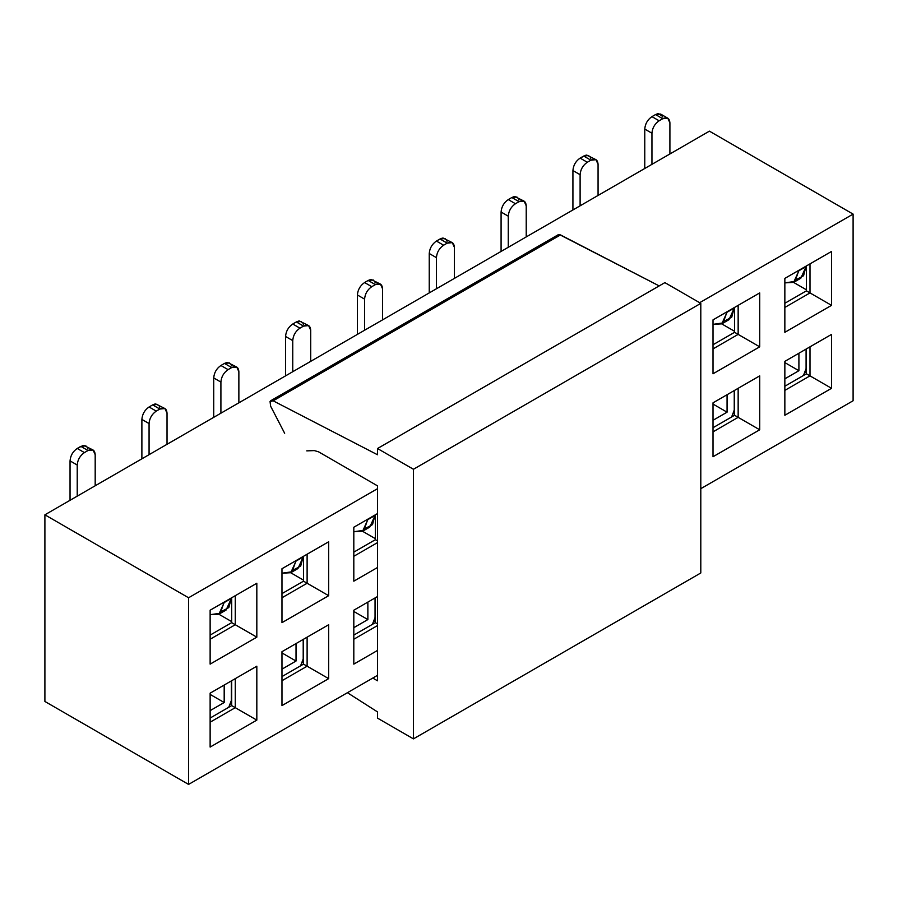 <?xml version="1.0" encoding="UTF-8"?>
<svg xmlns="http://www.w3.org/2000/svg" width="898" height="898" viewBox="0 0 898 898"><rect width="100%" height="100%" fill="white"/><g stroke="black" fill="none" stroke-linecap="round" stroke-linejoin="round"><path stroke-width="1.35" d="M557.119 236.87L557.826 235.029M559.409 234.546L659.188 285.912L560.52 234.917L558.174 234.76L270.814 400.665L273.16 400.822L560.52 234.917L273.16 400.822L377.519 454.758L377.519 448.529L664.879 282.623L700.799 303.367L700.799 572.969L700.799 303.367L664.879 282.623L377.519 448.529L413.439 469.272L700.799 303.367L413.439 469.272L413.439 738.874L700.799 572.969L413.439 738.874L377.519 718.131L377.519 711.912L347.414 692.706L377.519 711.912L377.519 718.131L413.439 738.874L413.439 469.272L377.519 448.529L377.519 454.758L273.16 400.822L270.051 401.529L270.624 406.188L270.051 401.529L270.814 400.665M372.782 678.069L377.519 680.807L377.519 485.863L318.543 451.817L314.334 450.594L318.543 451.817L377.519 485.863L377.519 680.807L372.782 678.069M284.655 433.274L270.624 406.188L284.655 433.274M306.746 450.875L314.334 450.594M853.1 400.755L853.1 214.106L699.654 302.705L853.1 214.106L709.42 131.153L44.9 514.812L188.58 597.765L188.58 784.414L377.519 675.33L188.58 784.414L44.9 701.461L188.58 784.414L188.58 597.765L377.519 488.68L188.58 597.765L44.9 514.812L44.9 701.461L44.9 514.812L709.42 131.153L853.1 214.106L853.1 400.755L700.799 488.68L853.1 400.755M377.519 650.444L353.812 664.127L353.812 610.213L377.519 596.519L353.812 610.213L353.812 664.127L377.519 650.444M328.668 678.641L281.972 705.604L281.972 651.69L328.668 624.727L328.668 678.641L307.116 666.204L281.972 680.718L307.116 666.204L328.668 678.641L328.668 624.727L281.972 651.69L281.972 705.604L328.668 678.641M256.828 720.117L210.132 747.08L210.132 693.166L256.828 666.204L256.828 720.117L235.276 707.68L210.132 722.194L235.276 707.68L256.828 720.117L256.828 666.204L210.132 693.166L210.132 747.08L256.828 720.117M353.812 527.249L377.519 513.566L353.812 527.249L377.519 513.566L353.812 527.249L353.812 581.174L353.812 527.249M377.519 567.491L353.812 581.174L377.519 567.491M281.972 568.726L328.668 541.775L328.668 595.688L281.972 622.651L281.972 568.726L328.668 541.775L281.972 568.726L281.972 622.651L328.668 595.688L328.668 541.775L307.116 554.212L307.116 583.251L328.668 595.688L307.116 583.251L281.972 597.765L307.116 583.251L307.116 554.212L281.972 568.726M210.132 610.202L256.828 583.251L256.828 637.165L210.132 664.127L210.132 610.202L256.828 583.251L210.132 610.202L210.132 664.127L256.828 637.165L256.828 583.251L235.276 595.688L235.276 624.727L256.828 637.165L235.276 624.727L210.132 639.241L235.276 624.727L235.276 595.688L210.132 610.213M831.548 388.306L784.852 415.269L784.852 361.355L831.548 334.393L831.548 388.306L809.996 375.869L784.852 390.383L809.996 375.869L831.548 388.306L831.548 334.393L784.852 361.355L784.852 415.269L831.548 388.306M759.708 429.783L713.012 456.745L713.012 402.832L759.708 375.869L759.708 429.783L738.156 417.346L713.012 431.859L738.156 417.346L759.708 429.783L759.708 375.869L713.012 402.832L713.012 456.745L759.708 429.783M784.852 278.391L831.548 251.44L831.548 305.354L784.852 332.316L784.852 278.391L831.548 251.44L784.852 278.391L784.852 332.316L831.548 305.354L831.548 251.44L809.996 263.877L809.996 292.916L831.548 305.354L809.996 292.916L784.852 307.43L809.996 292.916L809.996 263.877L784.852 278.391M713.012 319.868L759.708 292.916L759.708 346.83L713.012 373.793L713.012 319.868L759.708 292.916L713.012 319.868L713.012 373.793L759.708 346.83L759.708 292.916L738.156 305.354L738.156 334.393L759.708 346.83L738.156 334.393L713.012 348.907L738.156 334.393L738.156 305.354L713.012 319.868M784.852 361.355L831.548 334.393L809.996 346.83L809.996 375.869L806.404 373.793L806.404 348.907L806.404 373.793L784.852 386.241L806.404 373.793L809.996 375.869L809.996 346.83L784.852 361.355M713.012 402.832L759.708 375.869L738.156 388.306L738.156 417.346L734.564 415.269L734.564 390.383L734.564 415.269L713.012 427.717L734.564 415.269L738.156 417.346L738.156 388.306L713.012 402.832M713.012 344.753L734.564 332.316L734.564 307.43L734.564 332.316L738.156 334.393L734.564 332.316L713.012 344.753M784.852 303.277L806.404 290.84L806.404 265.954L806.404 290.84L809.996 292.916L806.404 290.84L784.852 303.277M377.519 542.605L353.812 556.289L377.519 542.605M210.132 693.166L256.828 666.204L235.276 678.641L235.276 707.68L231.684 705.604L231.684 680.718L231.684 705.604L210.132 718.052L231.684 705.604L235.276 707.68L235.276 678.641L210.132 693.166M281.972 651.69L328.668 624.727L307.116 637.165L307.116 666.204L303.524 664.127L303.524 639.241L303.524 664.127L281.972 676.576L303.524 664.127L307.116 666.204L307.116 637.165L281.972 651.69M377.519 625.558L353.812 639.241L377.519 625.558M353.812 610.213L377.519 596.519L353.812 610.213M375.364 622.651L375.364 597.765L375.364 622.651L353.812 635.099L375.364 622.651L377.519 623.897L375.364 622.651M210.132 635.099L231.684 622.651L231.684 597.765L231.684 622.651L235.276 624.727L231.684 622.651L210.132 635.099M281.972 593.623L303.524 581.174L303.524 556.289L303.524 581.174L307.116 583.251L303.524 581.174L281.972 593.623M353.812 552.147L375.364 539.698L375.364 514.812L375.364 539.698L377.519 540.944L375.364 539.698L353.812 552.147M805.36 372.154L806.404 372.76L805.36 372.154M733.52 413.63L734.564 414.236L733.52 413.63M721.745 323.886L734.564 331.283L721.745 323.886M793.585 282.399L806.404 289.807L793.585 282.399M374.32 621.012L375.364 621.618L374.32 621.012M302.48 662.488L303.524 663.094L302.48 662.488M230.64 703.965L231.684 704.571L230.64 703.965M218.865 614.221L231.684 621.618L218.865 614.221M290.705 572.744L303.524 580.142L290.705 572.744M362.545 531.268L375.364 538.665L362.545 531.268M228.732 707.31L231.37 700.44L231.37 680.897L231.37 700.44L228.732 707.31M224.186 685.051L224.186 702.517L210.132 710.632L224.186 702.517L224.186 685.051M300.572 665.833L303.21 658.964L303.21 639.421L303.21 658.964L300.572 665.833M296.026 643.574L296.026 661.04L281.972 669.156L296.026 661.04L296.026 643.574M372.412 624.357L375.05 617.487L375.05 597.945L375.05 617.487L372.412 624.357M367.866 602.098L367.866 619.564L353.812 627.68L367.866 619.564L367.866 602.098M731.612 416.975L734.25 410.105L734.25 390.563L734.25 410.105L731.612 416.975M727.066 394.716L727.066 412.182L713.012 420.298L727.066 412.182L727.066 394.716M803.452 375.499L806.09 368.629L806.09 349.086L806.09 368.629L803.452 375.499M798.906 353.24L798.906 370.706L784.852 378.821L798.906 370.706L798.906 353.24M793.641 282.376L800.825 278.223L806.09 266.594L798.906 270.747L793.641 282.376L784.852 282.881L794.955 281.433L798.906 270.287L806.09 266.134L803.564 275.742L796.717 279.401M721.801 323.852L728.985 319.699L734.25 308.07L727.066 312.223L721.801 323.852L713.012 324.358L723.115 322.91L727.066 311.763L734.25 307.61L731.724 317.219L724.877 320.878M362.601 531.234L369.785 527.081L375.05 515.463L367.866 519.605L362.601 531.234L353.812 531.739L363.915 530.303L367.866 519.145L375.05 514.992L372.524 524.6L365.677 528.26M290.761 572.711L297.945 568.557L303.21 556.94L296.026 561.082L290.761 572.711L281.972 573.216L292.075 571.779L296.026 560.621L303.21 556.468L300.684 566.077L293.837 569.736M218.921 614.187L226.105 610.034L231.37 598.416L224.186 602.558L218.921 614.187L210.132 614.692L220.234 613.255L224.186 602.098L231.37 597.945L228.844 607.553L221.997 611.212M660.614 114.057L655.54 114.562L651.948 116.639C647.581 119.647 645.191 123.789 644.764 129.076L644.764 168.487L644.764 129.076C645.191 123.801 647.581 119.647 651.948 116.639L659.132 120.781L662.724 118.716L667.809 118.21L669.908 122.858C669.481 118.065 667.091 116.684 662.724 118.716L659.132 120.781C654.765 123.801 652.375 127.943 651.948 133.23L651.948 164.334L651.948 133.23C652.375 127.943 654.765 123.789 659.132 120.781L651.948 116.639L655.54 114.562L662.724 118.716L655.54 114.562L657.785 113.687M669.908 153.962L669.908 122.858L669.908 153.962M658.548 113.586L662.354 116.291M662.365 116.325L662.544 116.976M644.764 129.076L651.948 133.23L644.764 129.076M588.774 155.534L583.7 156.039L590.884 160.192L595.969 159.687L598.068 164.334C597.641 159.541 595.251 158.16 590.884 160.192L587.292 162.257C582.925 165.277 580.535 169.419 580.108 174.706L580.108 205.81L580.108 174.706C580.535 169.419 582.925 165.266 587.292 162.257L580.108 158.115L585.956 155.163M598.068 195.438L598.068 164.334L598.068 195.438M586.708 155.062L595.969 159.687M590.233 157.116L590.514 157.767M590.525 157.801L590.704 158.452M572.924 209.964L572.924 170.553C573.351 165.277 575.741 161.124 580.108 158.115C575.741 161.124 573.351 165.266 572.924 170.553L580.108 174.706L572.924 170.553L572.924 209.964M516.934 197.01L511.86 197.515L508.268 199.592C503.901 202.6 501.511 206.742 501.084 212.029L501.084 251.44L501.084 212.029C501.511 206.753 503.901 202.6 508.268 199.592L515.452 203.734L519.044 201.668L524.129 201.163L526.228 205.81C525.801 201.017 523.411 199.637 519.044 201.668L515.452 203.734C511.085 206.753 508.695 210.895 508.268 216.182L508.268 247.287L508.268 216.182C508.695 210.895 511.085 206.742 515.452 203.734L508.268 199.592L511.86 197.515L519.044 201.668L511.86 197.515L514.105 196.64M526.228 236.915L526.228 205.81L526.228 236.915M514.868 196.539L524.129 201.163M518.393 198.593L518.674 199.244M518.685 199.277L518.864 199.928M501.084 212.029L508.268 216.182L501.084 212.029M445.094 238.486L440.02 238.991L436.428 241.068C432.061 244.076 429.671 248.23 429.244 253.505L429.244 292.916L429.244 253.505C429.671 248.23 432.061 244.076 436.428 241.068L443.612 245.21L447.204 243.145L452.289 242.64L454.388 247.287C453.961 242.494 451.571 241.113 447.204 243.145L443.612 245.21C439.245 248.23 436.855 252.372 436.428 257.659L436.428 288.763L436.428 257.659C436.855 252.372 439.245 248.218 443.612 245.21L436.428 241.068L440.02 238.991L447.204 243.145L440.02 238.991L442.276 238.116M454.388 278.391L454.388 247.287L454.388 278.391M443.028 238.015L452.289 242.64M446.553 240.069L446.834 240.72M446.845 240.754L447.024 241.405M429.244 253.505L436.428 257.659L429.244 253.505M373.254 279.963L368.18 280.468L364.588 282.544C360.221 285.553 357.831 289.706 357.404 294.982L357.404 334.393L357.404 294.982C357.831 289.706 360.221 285.553 364.588 282.544L371.772 286.687L375.364 284.621L380.449 284.116L382.548 288.763C382.121 283.97 379.731 282.589 375.364 284.621L371.772 286.687C367.405 289.706 365.015 293.848 364.588 299.135L364.588 330.24L364.588 299.135C365.015 293.848 367.405 289.695 371.772 286.687L364.588 282.544L368.18 280.468L375.364 284.621L368.18 280.468L370.425 279.592M382.548 319.868L382.548 288.763L382.548 319.868M371.188 279.491L380.449 284.116M374.713 281.545L374.994 282.197M375.005 282.23L375.184 282.881M357.404 294.982L364.588 299.135L357.404 294.982M301.414 321.439L296.34 321.944L292.748 324.021C288.381 327.029 285.991 331.182 285.564 336.458L285.564 375.869L285.564 336.458C285.991 331.182 288.381 327.029 292.748 324.021L299.932 328.163L303.524 326.097L308.609 325.592L310.708 330.24C310.281 325.446 307.891 324.066 303.524 326.097L299.932 328.163C295.565 331.182 293.175 335.324 292.748 340.611L292.748 371.716L292.748 340.611C293.175 335.324 295.565 331.171 299.932 328.163L292.748 324.021L296.34 321.944L303.524 326.097L296.34 321.944L298.596 321.069M310.708 361.344L310.708 330.24L310.708 361.344M299.348 320.968L308.609 325.592M302.873 323.022L303.154 323.673M303.165 323.707L303.344 324.358M285.564 336.458L292.748 340.611L285.564 336.458M229.574 362.915L224.5 363.421L220.908 365.497C216.541 368.506 214.151 372.659 213.724 377.935L213.724 417.346L213.724 377.935C214.151 372.659 216.541 368.506 220.908 365.497L228.092 369.639L231.684 367.574L236.769 367.069L238.868 371.716C238.441 366.923 236.051 365.542 231.684 367.574L228.092 369.639C223.725 372.659 221.335 376.801 220.908 382.088L220.908 413.192L220.908 382.088C221.335 376.801 223.725 372.659 228.092 369.639L220.908 365.497L224.5 363.421L231.684 367.574L224.5 363.421L226.756 362.545M238.868 402.82L238.868 371.716L238.868 402.82M227.508 362.444L236.769 367.069M231.033 364.498L231.314 365.149M231.325 365.183L231.504 365.834M213.724 377.935L220.908 382.088L213.724 377.935M157.734 404.392L152.66 404.897L149.068 406.974C144.701 409.982 142.311 414.135 141.884 419.411L141.884 458.822L141.884 419.411C142.311 414.135 144.701 409.982 149.068 406.974L156.252 411.116L159.844 409.05L164.929 408.545L167.028 413.192C166.601 408.399 164.211 407.019 159.844 409.05L156.252 411.116C151.885 414.135 149.495 418.277 149.068 423.564L149.068 454.669L149.068 423.564C149.495 418.277 151.885 414.135 156.252 411.116L149.068 406.974L152.66 404.897L159.844 409.05L152.66 404.897L154.916 404.021M167.028 444.297L167.028 413.192L167.028 444.297M155.668 403.92L164.929 408.545M159.193 405.975L159.474 406.626M159.485 406.659L159.664 407.31M141.884 419.411L149.068 423.564L141.884 419.411M85.894 445.868L80.82 446.373L88.004 450.527L93.089 450.021L95.188 454.669C94.761 449.876 92.371 448.495 88.004 450.527L84.412 452.592C80.045 455.612 77.655 459.754 77.228 465.041L77.228 496.145L77.228 465.041C77.655 459.754 80.045 455.612 84.412 452.592L77.228 448.45L83.076 445.498M95.188 485.773L95.188 454.669L95.188 485.773M83.828 445.397L93.089 450.021M87.353 447.451L87.634 448.102M87.645 448.136L87.824 448.787M70.044 500.298L70.044 460.887C70.471 455.612 72.861 451.458 77.228 448.45C72.861 451.458 70.471 455.612 70.044 460.887L77.228 465.041L70.044 460.887L70.044 500.298M210.132 694.412L224.186 702.517L210.132 694.412M281.972 652.936L296.026 661.04L281.972 652.936M353.812 611.459L367.866 619.564L353.812 611.459M713.012 404.066L727.066 412.182L713.012 404.066M784.852 362.59L798.906 370.706L784.852 362.59M590.884 160.192L583.7 156.039L580.108 158.115L587.292 162.257L590.884 160.192M88.004 450.527L80.82 446.373L77.228 448.45L84.412 452.592L88.004 450.527M667.809 118.21L660.625 114.057"/></g></svg>
